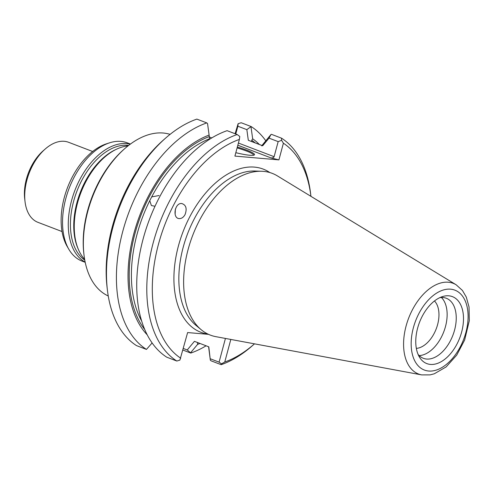 <?xml version="1.0" encoding="UTF-8"?>
<svg xmlns="http://www.w3.org/2000/svg" width="494" height="494" viewBox="0 0 494 494"><rect width="100%" height="100%" fill="white"/><g stroke="black" fill="none" stroke-linecap="round" stroke-linejoin="round"><path stroke-width="0.74" d="M128.014 145.903A63.312 38.1 110.9 0 0 116.85 149.052A63.312 38.1 110.9 0 0 77.49 203.114A63.312 38.1 110.9 0 0 78.416 249.513A63.312 38.1 110.9 0 0 84.628 259.313M130.268 144.18A63.312 38.1 110.9 0 0 71.507 200.83A63.312 38.1 110.9 0 0 85.153 262.098M130.441 144.05L127.316 142.852A63.312 38.1 110.9 0 0 109.582 142.822A63.312 38.1 110.9 0 0 65.782 198.637A63.312 38.1 110.9 0 0 68.845 249.303A63.312 38.1 110.9 0 0 82.078 261.116L85.203 262.314M109.582 142.822L106.506 143.81A61.058 36.747 110.9 0 0 64.257 197.643A61.058 36.747 110.9 0 0 67.215 246.512L68.845 249.303M92.656 151.497L68.573 142.284A42.855 25.793 110.9 0 0 45.176 149.052A42.855 25.793 110.9 0 0 26.917 180.038A42.855 25.793 110.9 0 0 25.04 201.676A42.855 25.793 110.9 0 0 37.945 222.337L62.034 231.55M45.176 149.052L43.003 150.96A38.958 23.446 110.9 0 0 26.404 179.137A38.958 23.446 110.9 0 0 24.7 198.804L25.04 201.676M170.084 134.362A86.592 52.111 110.9 0 0 124.686 148.688L123.599 149.645A84.641 50.938 110.9 0 0 87.543 210.852A84.641 50.938 110.9 0 0 83.838 253.583L84.011 255.015A86.592 52.111 110.9 0 0 108.254 295.986M416.337 348.387A26.355 15.864 110.9 0 0 436.233 328.819A26.355 15.864 110.9 0 0 434.473 300.963M419.178 355.594A32.141 19.346 110.9 0 0 443.803 331.715A32.141 19.346 110.9 0 0 441.408 297.493M418.208 354.544A32.141 19.346 110.9 0 0 423.364 358.311A32.141 19.346 110.9 0 0 452.912 335.198A32.141 19.346 110.9 0 0 446.329 298.265A32.141 19.346 110.9 0 0 439.981 297.629M417.597 328.22A35.846 21.569 110.9 0 0 417.689 353.408A35.846 21.569 110.9 0 0 446.255 358.051A35.846 21.569 110.9 0 0 463.205 313.733A35.846 21.569 110.9 0 0 438.839 298.129A35.846 21.569 110.9 0 0 417.597 328.22M456.135 284.772L277.387 175.901A86.592 52.111 110.9 0 0 261.758 171.27A86.592 52.111 110.9 0 0 188.06 249.655A86.592 52.111 110.9 0 0 201.157 329.689A86.592 52.111 110.9 0 0 215.884 336.667L421.66 374.897L430.052 374.89L434.263 373.804L446.138 366.925L456.715 355.137L464.638 340.045L469.3 320.723L469.034 306.99L466.305 297.092L462.44 290.453L456.135 284.772A48.542 29.214 110.9 0 0 406.062 326.12A48.542 29.214 110.9 0 0 421.66 374.897M230.815 339.446L224.764 362.016L221.485 363.843L221.164 364.683L211.092 360.83L210.333 360.175L208.604 346.757M261.641 145.884L270.934 134.559L269.032 138.135L262.672 145.773L248.309 140.277L246.846 129.644L251.119 126.544A123.698 74.446 110.9 0 1 265.772 140.771M259.362 144.507A113.114 68.073 110.9 0 0 252.669 138.808L251.73 140.259L251.779 141.605M197.483 342.503L197.588 344.392A113.114 68.073 110.9 0 0 199.959 343.447M155.005 206.264L151.386 205.541L149.762 200.669L151.695 196.896A109.792 66.073 110.9 0 1 209.573 138.777L209.104 135.06A113.114 68.073 110.9 0 0 135.807 226.851A113.114 68.073 110.9 0 0 147.175 334.784M252.675 138.808L251.001 126.933M237.101 147.91A20.847 2.834 -165 0 1 253.583 155.233A20.847 2.834 -165 0 1 253.583 155.24M159.08 195.538L151.695 196.896M209.277 136.974L211.778 137.931M165.521 138.19A123.698 74.446 110.9 0 0 107.408 290.089L107.068 287.218A119.801 72.099 110.9 0 1 163.347 140.098L165.521 138.19A123.698 74.446 110.9 0 1 196.859 119.103L206.788 122.901L207.548 123.556L209.104 135.06M175.389 208.987L175.129 214.019M270.934 134.559L271.428 134.312L281.5 138.166L281.599 140.315L283.395 143.204L278.925 159.883L270.978 157.907L272.737 157.913L274.053 156.907L278.165 141.63L269.032 138.135M278.165 141.63L281.599 140.315M221.164 364.683A123.698 74.446 110.9 0 0 252.508 345.596L254.496 343.843A119.801 72.099 110.9 0 1 224.764 362.016M283.395 143.204A119.801 72.099 110.9 0 1 310.93 196.334L310.615 193.697A123.698 74.446 110.9 0 0 281.5 138.166M182.934 350.061L190.783 353.062L187.251 349.962L194.432 341.335L208.801 346.831L210.333 360.175M190.672 352.654L197.588 344.392M190.783 353.062A123.698 74.446 110.9 0 0 206.103 345.8M152.103 342.959L146.452 349.419A123.698 74.446 110.9 0 1 122.673 231.723A123.698 74.446 110.9 0 1 206.788 122.901M278.925 159.883L234.909 156.098L239.38 139.413L239.788 136.492L237.169 134.522L227.098 130.669A123.698 74.446 110.9 0 0 142.982 239.491A123.698 74.446 110.9 0 0 166.762 357.187L176.833 361.04L179.902 360.101L187.627 332.561L208.548 334.358M237.169 134.522A123.698 74.446 110.9 0 0 153.054 243.344A123.698 74.446 110.9 0 0 176.833 361.04M246.846 129.644L237.855 126.211L238.12 123.685L241.196 122.747L251.119 126.544M237.855 126.211L235.774 133.985M237.33 147.064A21.625 2.939 -165 0 1 254.237 155.023A21.625 2.939 -165 0 1 235.823 152.683M107.408 290.089A123.698 74.446 110.9 0 0 136.523 345.621L146.452 349.419M185.077 214.55C187.195 208.561 186.065 204.88 181.687 203.509C174.586 202.762 172.165 218.589 179.384 218.601C181.693 218.589 183.589 217.243 185.077 214.55M221.485 363.843L219.083 362.139L225.431 338.446M210.456 358.842L219.083 362.139M183.36 348.474L187.251 349.962M239.38 139.413A119.801 72.099 110.9 0 0 158.432 244.376A119.801 72.099 110.9 0 0 180.748 358.224M238.12 123.685L235.088 133.726M124.686 148.688A86.592 52.111 110.9 0 0 87.796 211.302A86.592 52.111 110.9 0 0 84.011 255.015M116.85 149.052L115.516 149.676A62.065 37.353 110.9 0 0 76.928 202.676A62.065 37.353 110.9 0 0 77.836 248.161L78.416 249.513M128.662 145.397A62.065 37.353 110.9 0 0 73.594 201.398A62.065 37.353 110.9 0 0 84.77 260.122M413.342 327.855A42.756 25.731 110.9 0 0 443.272 366.684A42.756 25.731 110.9 0 0 462.267 295.813A42.756 25.731 110.9 0 0 413.342 327.855M197.452 342.848A111.348 67.011 110.9 0 0 197.921 342.669M255.194 142.914A111.348 67.011 110.9 0 0 251.73 140.259M209.24 136.603A111.348 67.011 110.9 0 0 138.122 223.134A111.348 67.011 110.9 0 0 144.68 329.418M149.762 200.669A109.792 66.073 110.9 0 0 141.63 320.983M261.758 171.27L254.941 171.029A84.332 50.752 110.9 0 0 183.163 247.371A84.332 50.752 110.9 0 0 195.914 325.318L201.157 329.689M238.411 143.038L274.127 156.703M237.824 145.224L270.978 157.907M269.829 172.56A87.339 52.562 110.9 0 0 178.383 246.092A87.339 52.562 110.9 0 0 208.023 334.117M418.146 354.47L417.689 353.408M439.888 297.641L438.839 298.129"/></g></svg>
